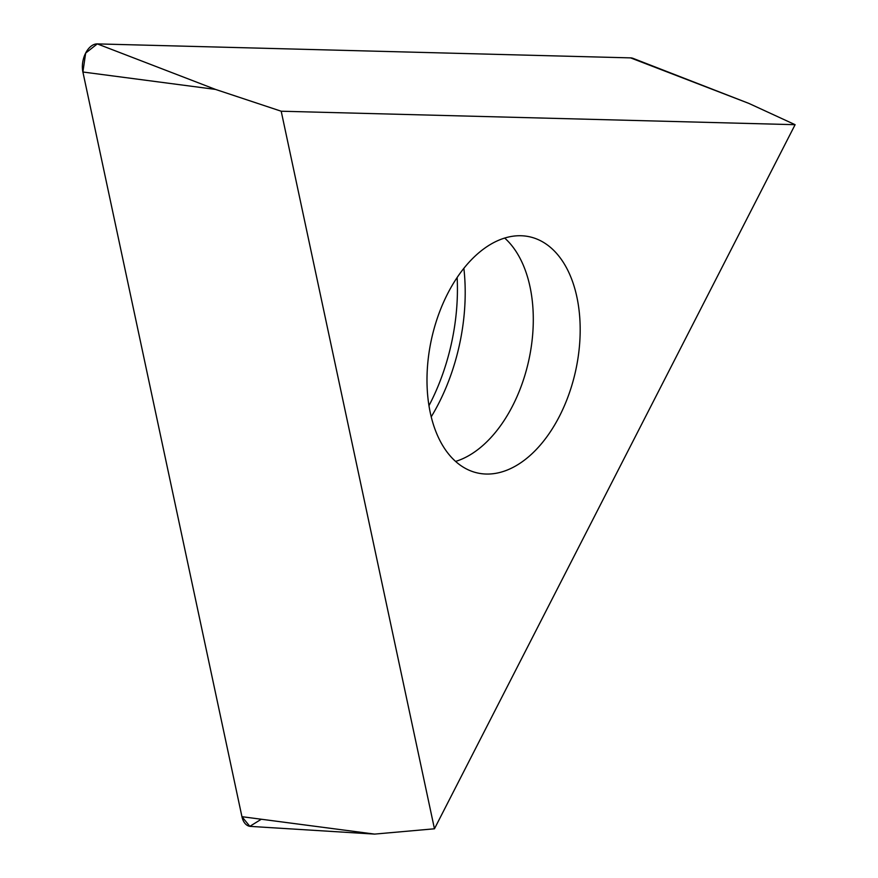 <?xml version="1.0" encoding="UTF-8"?>
<svg xmlns="http://www.w3.org/2000/svg" width="878" height="878" viewBox="0 0 878 878"><rect width="100%" height="100%" fill="white"/><g stroke="black" fill="none" stroke-linecap="round" stroke-linejoin="round"><path stroke-width="1.32" d="M447.67 293.625A120.934 73.785 -77.6 0 1 529.555 236.786A120.934 73.785 -77.6 0 1 575.65 370.736A120.934 73.785 -77.6 0 1 477.621 473.001A120.934 73.785 -77.6 0 1 447.67 293.625M434.456 828.788L795.106 124.687L281.201 111.221L434.456 828.788L374.566 834.1L250.559 826.407A19.195 11.71 -77.6 0 1 241.944 816.694L82.894 72.007A19.195 11.71 -77.6 0 1 97.293 43.9L630.613 57.882A19.195 11.71 -77.6 0 1 633.049 58.365L748.846 103.395L630.613 57.882M281.201 111.221L215.516 89.413L82.894 72.007M795.106 124.687L748.846 103.395M261.315 819.229L249.846 826.33L241.944 816.694L82.894 72.007L85.66 53.086L97.293 43.9L630.613 57.882L635.2 59.649M241.944 816.694L374.566 834.1M97.293 43.9L215.516 89.413M428.969 405.68A160.169 97.732 102.4 0 0 430.044 403.595A160.169 97.732 102.4 0 0 457.142 277.503M463.869 268.328A155.527 94.89 -77.6 0 1 438.605 403.595A155.527 94.89 -77.6 0 1 431.219 416.83M455.583 461.422A120.934 73.785 102.4 0 0 528.765 360.43A120.934 73.785 102.4 0 0 504.696 238.059"/></g></svg>
